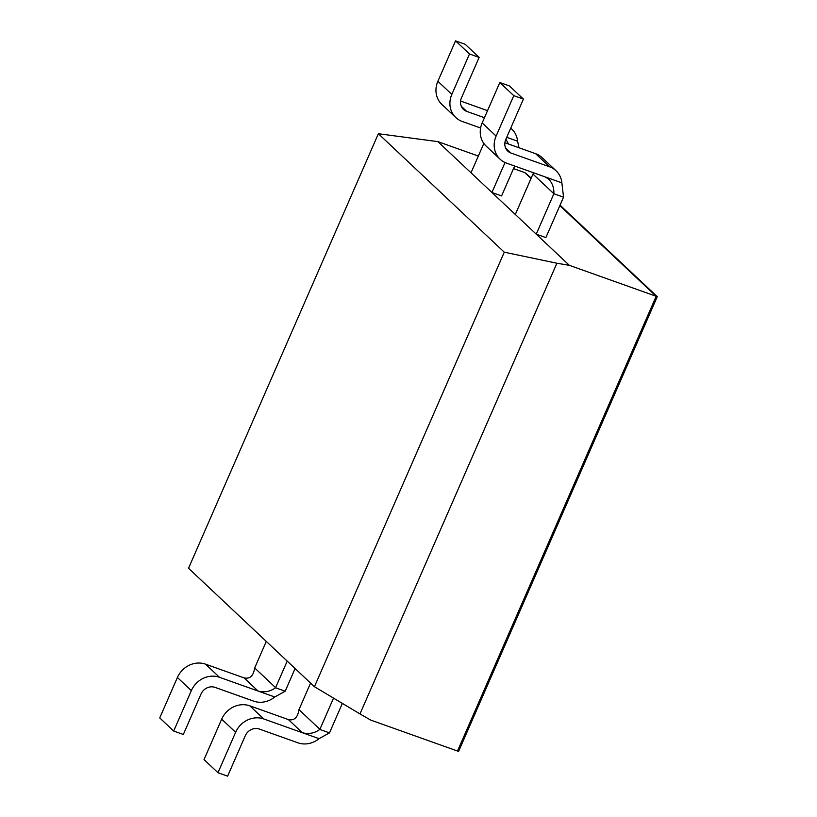 <?xml version="1.0" encoding="UTF-8"?>
<svg xmlns="http://www.w3.org/2000/svg" width="817" height="817" viewBox="0 0 817 817"><rect width="100%" height="100%" fill="white"/><g stroke="black" fill="none" stroke-linecap="round" stroke-linejoin="round"><path stroke-width="1.23" d="M457.53 750.976L656.296 296.326L559.859 205.588M531.04 178.463L524.8 172.663M457.622 751.068L458.592 751.415L657.266 296.673L560.033 205.179M656.296 296.326L657.266 296.673M531.213 178.065L524.82 172.612M504.273 252.187L556.898 263.227L359.991 713.925L314.433 686.719L504.273 252.187L378.373 133.722L188.533 568.254L314.433 686.719M359.991 713.925L370.683 720.073L457.5 751.027L656.174 296.285L559.839 205.629M483.838 143.445L471.011 172.795L437.881 141.627L378.373 133.722M471.011 172.795L569.357 265.331L556.898 263.227M319.049 738.67A22.335 20.18 -46.7 0 1 297.929 742.816L259.346 729.06A11.172 10.09 133.3 0 0 245.284 735.729L227.626 776.15L217.976 772.708L235.633 732.287A22.335 20.18 -46.7 0 1 263.758 718.96L319.049 738.67L329.486 732.89L319.835 729.448A11.172 10.09 133.3 0 0 319.896 729.326L333.53 698.126M310.572 683.083L298.971 709.636A11.172 10.09 -46.7 0 1 298.91 709.759C297.745 717.592 294.243 720.86 288.391 719.583L302.341 732.706C308.601 734.381 314.433 733.288 319.835 729.448M288.391 719.583L249.808 705.827A22.335 20.18 133.3 0 0 221.683 719.164L204.025 759.585L217.976 772.708M534.063 172.959L532.96 174.052L515.302 214.473M545.164 176.911L561.871 182.865L563.536 197.183L553.885 193.741C554.079 187.798 552.343 182.916 548.646 179.117L545.164 176.911L506.581 163.155A22.335 20.18 -46.7 0 1 500.106 159.213A22.335 20.18 -46.7 0 1 496.113 136.071L513.781 95.65L523.421 99.092L505.764 139.513A11.172 10.09 133.3 0 0 507.755 151.084A11.172 10.09 133.3 0 0 510.993 153.055L549.586 166.811A22.335 20.18 -46.7 0 1 556.06 170.753L542.11 157.63A22.335 20.18 133.3 0 0 535.635 153.688L504.886 142.72M523.421 99.092L509.471 85.959L499.83 82.527L482.163 122.948A22.335 20.18 133.3 0 0 486.156 146.09L500.106 159.213M556.06 170.753A22.335 20.18 -46.7 0 1 561.871 182.865M342.364 703.406L329.537 732.767A22.335 20.18 -46.7 0 1 329.486 732.89M499.83 82.527L513.781 95.65M563.536 197.183L545.868 237.604L536.228 234.162L553.885 193.741L532.96 174.052M274.767 696.993A22.335 20.18 -46.7 0 1 253.638 701.139L215.055 687.383A11.172 10.09 133.3 0 0 200.992 694.052L183.335 734.473L173.684 731.041L191.341 690.62A22.335 20.18 -46.7 0 1 219.467 677.283L274.767 696.993L285.194 691.213L275.554 687.781A11.172 10.09 133.3 0 0 275.605 687.648L287.206 661.096M266.281 641.406L254.679 667.959A11.172 10.09 -46.7 0 1 254.628 668.092C253.454 675.914 249.951 679.182 244.109 677.906L258.06 691.039C264.31 692.704 270.141 691.621 275.554 687.781M487.535 110.652L460.594 101.042M479.13 57.415L465.19 44.292L455.539 40.85L437.881 81.271A22.335 20.18 133.3 0 0 441.864 104.413L455.815 117.536A22.335 20.18 -46.7 0 1 451.832 94.394L469.489 53.973L479.13 57.415L461.472 97.836A11.172 10.09 133.3 0 0 463.464 109.407A11.172 10.09 133.3 0 0 466.701 111.378L484.461 117.709M480.61 128.014L462.289 121.488A22.335 20.18 -46.7 0 1 455.815 117.536M506.724 137.317L517.59 141.198L518.989 147.754M510.717 128.167A22.335 20.18 -46.7 0 1 511.769 129.076A22.335 20.18 -46.7 0 1 517.59 141.198M508.47 143.996L505.907 139.176M244.109 677.906L205.516 664.16A22.335 20.18 133.3 0 0 177.401 677.487L159.734 717.908L173.684 731.041M455.539 40.85L469.489 53.973M514.639 166.035L501.587 195.927L491.936 192.485L505.029 162.522M295.111 668.531L285.256 691.09A22.335 20.18 -46.7 0 1 285.194 691.213M531.009 178.514L524.698 172.571L513.525 168.588M569.357 265.331L656.174 296.285M437.881 141.627L478.333 156.047M249.808 705.827L263.758 718.96M221.683 719.164L235.633 732.287M298.971 709.636L319.896 729.326M482.163 122.948L496.113 136.071M505.59 147.969L510.993 153.055M535.635 153.688L549.586 166.811M437.881 81.271L451.832 94.394M177.401 677.487L191.341 690.62M205.516 664.16L219.467 677.283M461.299 106.292L466.701 111.378M254.679 667.959L275.605 687.648M510.737 128.116L511.769 129.076"/></g></svg>
